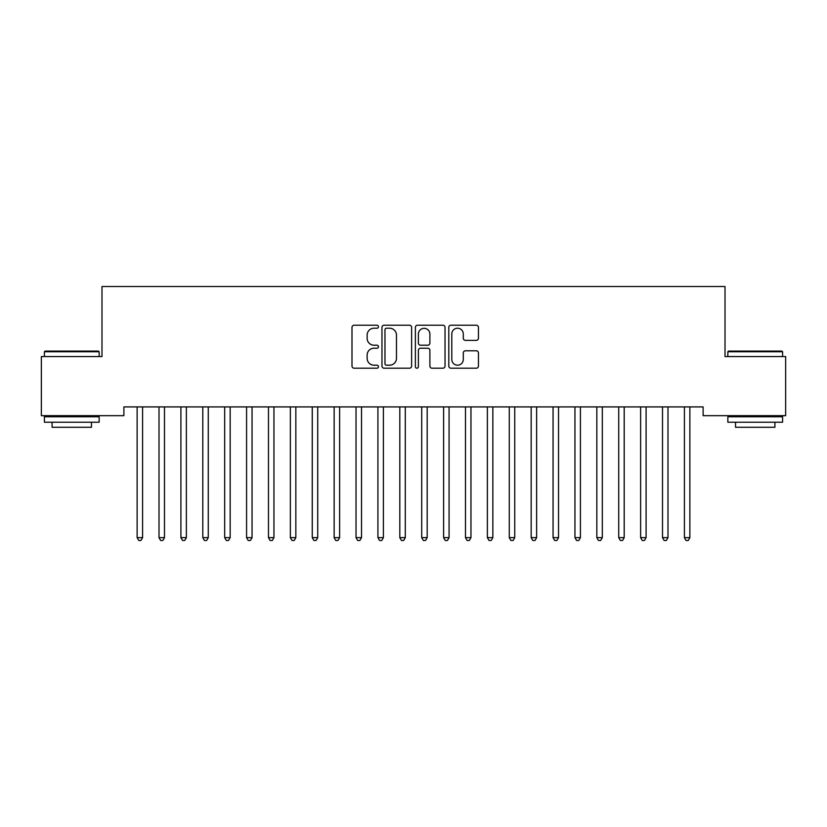 <?xml version="1.0" encoding="UTF-8"?>
<svg xmlns="http://www.w3.org/2000/svg" width="827" height="827" viewBox="0 0 827 827"><rect width="100%" height="100%" fill="white"/><g stroke="black" fill="none" stroke-linecap="round" stroke-linejoin="round"><path stroke-width="1.24" d="M378.477 326.727A1.509 1.509 0 0 0 376.967 325.218L354.142 325.218A2.15 2.15 0 0 0 351.992 327.368L351.992 366.051A2.15 2.15 0 0 0 354.142 368.201L376.967 368.201A1.509 1.509 0 0 0 378.477 366.692A1.509 1.509 0 0 0 376.967 365.193L374.021 365.193A6.874 6.874 0 0 1 367.136 358.318L367.136 355.093A6.874 6.874 0 0 1 374.021 348.219L376.967 348.219A1.509 1.509 0 0 0 378.477 346.709A1.509 1.509 0 0 0 376.967 345.21L374.021 345.21A6.874 6.874 0 0 1 367.136 338.326L367.136 335.111A6.874 6.874 0 0 1 374.021 328.226L376.967 328.226A1.509 1.509 0 0 0 378.477 326.727M476.3 340.373A2.15 2.15 0 0 0 478.451 338.222L478.451 327.368A2.15 2.15 0 0 0 476.3 325.218L450.942 325.218A2.15 2.15 0 0 0 448.792 327.368L448.792 366.051A2.15 2.15 0 0 0 450.942 368.201L476.3 368.201A2.15 2.15 0 0 0 478.451 366.051L478.451 352.943A2.15 2.15 0 0 0 476.3 350.793L465.446 350.793A2.15 2.15 0 0 0 463.296 352.943L463.296 359.445A5.748 5.748 0 0 1 457.548 365.193A5.748 5.748 0 0 1 451.8 359.445L451.8 333.974A5.748 5.748 0 0 1 457.548 328.226A5.748 5.748 0 0 1 463.296 333.974L463.296 338.222A2.15 2.15 0 0 0 465.446 340.373L476.3 340.373M703.115 406.915L123.885 406.915L123.885 415.671L41.35 415.671L41.35 356.561L101.99 356.561L101.99 286.514L725.01 286.514L725.01 356.561L785.65 356.561L785.65 415.671L703.115 415.671L703.115 406.915M411.619 327.368A2.15 2.15 0 0 0 409.468 325.218L384.11 325.218A2.15 2.15 0 0 0 381.971 327.368L381.971 366.051A2.15 2.15 0 0 0 384.11 368.201L409.468 368.201A2.15 2.15 0 0 0 411.619 366.051L411.619 327.368M417.532 325.218L442.89 325.218A2.15 2.15 0 0 1 445.029 327.368L445.029 366.051A2.15 2.15 0 0 1 442.89 368.201L432.035 368.201A2.15 2.15 0 0 1 429.885 366.051L429.885 350.359A2.15 2.15 0 0 0 427.735 348.219L420.54 348.219A2.15 2.15 0 0 0 418.39 350.359L418.39 366.692A1.509 1.509 0 0 1 416.88 368.201A1.509 1.509 0 0 1 415.381 366.692L415.381 327.368A2.15 2.15 0 0 1 417.532 325.218M386.478 328.226A1.509 1.509 0 0 0 384.979 329.735L384.979 363.684A1.509 1.509 0 0 0 386.478 365.193L389.6 365.193A6.874 6.874 0 0 0 396.474 358.318L396.474 335.111A6.874 6.874 0 0 0 389.6 328.226L386.478 328.226M429.885 334.087A5.748 5.748 0 0 0 424.137 328.34A5.748 5.748 0 0 0 418.39 334.087L418.39 343.06A2.15 2.15 0 0 0 420.54 345.21L427.735 345.21A2.15 2.15 0 0 0 429.885 343.06L429.885 334.087M142.595 408.052A2.192 2.192 0 0 1 142.751 407.235A2.192 2.192 0 0 0 142.595 408.052L142.595 537.643L137.127 537.643L137.127 408.052A2.192 2.192 0 0 0 136.962 407.235A2.192 2.192 0 0 1 137.127 408.052M142.595 537.643L140.952 540.486L138.771 540.486L137.127 537.643M158.856 407.235A2.192 2.192 0 0 1 159.011 408.052A2.192 2.192 0 0 0 158.856 407.235L158.732 406.915M186.375 408.052A2.192 2.192 0 0 1 186.54 407.235A2.192 2.192 0 0 0 186.375 408.052L186.375 537.643L180.906 537.643L180.906 408.052A2.192 2.192 0 0 0 180.751 407.235A2.192 2.192 0 0 1 180.906 408.052M164.78 406.915L164.645 407.235A2.192 2.192 0 0 0 164.49 408.052L164.49 537.643L159.011 537.643L159.011 408.052M164.49 537.643L162.847 540.486L160.655 540.486L159.011 537.643M186.375 537.643L184.741 540.486L182.55 540.486L180.906 537.643M44.41 351.744L45.072 351.093L98.485 351.093L99.147 351.744L44.41 351.744L44.41 356.561M99.147 422.235L44.41 422.235L44.41 416.767L99.147 416.767L99.147 422.235M91.477 422.235L91.477 427.27L52.08 427.27L52.08 422.235M727.853 351.744L728.515 351.093L781.928 351.093L782.59 351.744L727.853 351.744L727.853 356.561M782.59 422.235L727.853 422.235L727.853 416.767L782.59 416.767L782.59 422.235M774.92 422.235L774.92 427.27L735.523 427.27L735.523 422.235M202.636 407.235A2.192 2.192 0 0 1 202.801 408.052A2.192 2.192 0 0 0 202.636 407.235L202.512 406.915M230.164 408.052A2.192 2.192 0 0 1 230.32 407.235A2.192 2.192 0 0 0 230.164 408.052L230.164 537.643L224.686 537.643L224.686 408.052A2.192 2.192 0 0 0 224.53 407.235A2.192 2.192 0 0 1 224.686 408.052M208.559 406.915L208.425 407.235A2.192 2.192 0 0 0 208.27 408.052L208.27 537.643L202.801 537.643L202.801 408.052M208.27 537.643L206.626 540.486L204.434 540.486L202.801 537.643M230.164 537.643L228.521 540.486L226.329 540.486L224.686 537.643M246.425 407.235A2.192 2.192 0 0 1 246.58 408.052A2.192 2.192 0 0 0 246.425 407.235L246.291 406.915M252.338 406.915L252.214 407.235A2.192 2.192 0 0 0 252.049 408.052L252.049 537.643L246.58 537.643L246.58 408.052M252.049 537.643L250.416 540.486L248.224 540.486L246.58 537.643M273.944 408.052A2.192 2.192 0 0 1 274.099 407.235A2.192 2.192 0 0 0 273.944 408.052L273.944 537.643L268.475 537.643L268.475 408.052A2.192 2.192 0 0 0 268.31 407.235A2.192 2.192 0 0 1 268.475 408.052M273.944 537.643L272.3 540.486L270.109 540.486L268.475 537.643M295.839 408.052A2.192 2.192 0 0 1 295.994 407.235A2.192 2.192 0 0 0 295.839 408.052L295.839 537.643L290.36 537.643L290.36 408.052A2.192 2.192 0 0 0 290.205 407.235A2.192 2.192 0 0 1 290.36 408.052M317.723 408.052A2.192 2.192 0 0 1 317.888 407.235A2.192 2.192 0 0 0 317.723 408.052L317.723 537.643L312.255 537.643L312.255 408.052A2.192 2.192 0 0 0 312.099 407.235A2.192 2.192 0 0 1 312.255 408.052M339.618 408.052A2.192 2.192 0 0 1 339.773 407.235A2.192 2.192 0 0 0 339.618 408.052L339.618 537.643L334.149 537.643L334.149 408.052A2.192 2.192 0 0 0 333.984 407.235A2.192 2.192 0 0 1 334.149 408.052M355.879 407.235A2.192 2.192 0 0 1 356.034 408.052A2.192 2.192 0 0 0 355.879 407.235L355.744 406.915M383.397 408.052A2.192 2.192 0 0 1 383.563 407.235A2.192 2.192 0 0 0 383.397 408.052L383.397 537.643L377.929 537.643L377.929 408.052A2.192 2.192 0 0 0 377.774 407.235A2.192 2.192 0 0 1 377.929 408.052M405.292 408.052A2.192 2.192 0 0 1 405.447 407.235A2.192 2.192 0 0 0 405.292 408.052L405.292 537.643L399.813 537.643L399.813 408.052A2.192 2.192 0 0 0 399.658 407.235A2.192 2.192 0 0 1 399.813 408.052M427.187 408.052A2.192 2.192 0 0 1 427.342 407.235A2.192 2.192 0 0 0 427.187 408.052L427.187 537.643L421.708 537.643L421.708 408.052A2.192 2.192 0 0 0 421.553 407.235A2.192 2.192 0 0 1 421.708 408.052M443.437 407.235A2.192 2.192 0 0 1 443.603 408.052A2.192 2.192 0 0 0 443.437 407.235L443.313 406.915M470.966 408.052A2.192 2.192 0 0 1 471.121 407.235A2.192 2.192 0 0 0 470.966 408.052L470.966 537.643L465.487 537.643L465.487 408.052A2.192 2.192 0 0 0 465.332 407.235A2.192 2.192 0 0 1 465.487 408.052M295.839 537.643L294.195 540.486L292.003 540.486L290.36 537.643M317.723 537.643L316.079 540.486L313.898 540.486L312.255 537.643M339.618 537.643L337.974 540.486L335.783 540.486L334.149 537.643M361.792 406.915L361.668 407.235A2.192 2.192 0 0 0 361.513 408.052L361.513 537.643L356.034 537.643L356.034 408.052M361.513 537.643L359.869 540.486L357.678 540.486L356.034 537.643M383.397 537.643L381.754 540.486L379.572 540.486L377.929 537.643M405.292 537.643L403.648 540.486L401.457 540.486L399.813 537.643M427.187 537.643L425.543 540.486L423.352 540.486L421.708 537.643M449.361 406.915L449.226 407.235A2.192 2.192 0 0 0 449.071 408.052L449.071 537.643L443.603 537.643L443.603 408.052M449.071 537.643L447.428 540.486L445.246 540.486L443.603 537.643M470.966 537.643L469.322 540.486L467.131 540.486L465.487 537.643M487.227 407.235A2.192 2.192 0 0 1 487.382 408.052A2.192 2.192 0 0 0 487.227 407.235L487.093 406.915M493.14 406.915L493.016 407.235A2.192 2.192 0 0 0 492.851 408.052L492.851 537.643L487.382 537.643L487.382 408.052M492.851 537.643L491.217 540.486L489.026 540.486L487.382 537.643M514.745 408.052A2.192 2.192 0 0 1 514.901 407.235A2.192 2.192 0 0 0 514.745 408.052L514.745 537.643L509.277 537.643L509.277 408.052A2.192 2.192 0 0 0 509.112 407.235A2.192 2.192 0 0 1 509.277 408.052M514.745 537.643L513.102 540.486L510.921 540.486L509.277 537.643M536.64 408.052A2.192 2.192 0 0 1 536.795 407.235A2.192 2.192 0 0 0 536.64 408.052L536.64 537.643L531.161 537.643L531.161 408.052A2.192 2.192 0 0 0 531.006 407.235A2.192 2.192 0 0 1 531.161 408.052M536.64 537.643L534.997 540.486L532.805 540.486L531.161 537.643M558.525 408.052A2.192 2.192 0 0 1 558.69 407.235A2.192 2.192 0 0 0 558.525 408.052L558.525 537.643L553.056 537.643L553.056 408.052A2.192 2.192 0 0 0 552.901 407.235A2.192 2.192 0 0 1 553.056 408.052M558.525 537.643L556.891 540.486L554.7 540.486L553.056 537.643M580.42 408.052A2.192 2.192 0 0 1 580.575 407.235A2.192 2.192 0 0 0 580.42 408.052L580.42 537.643L574.951 537.643L574.951 408.052A2.192 2.192 0 0 0 574.786 407.235A2.192 2.192 0 0 1 574.951 408.052M580.42 537.643L578.776 540.486L576.584 540.486L574.951 537.643M602.314 408.052A2.192 2.192 0 0 1 602.469 407.235A2.192 2.192 0 0 0 602.314 408.052L602.314 537.643L596.836 537.643L596.836 408.052A2.192 2.192 0 0 0 596.681 407.235A2.192 2.192 0 0 1 596.836 408.052M602.314 537.643L600.671 540.486L598.479 540.486L596.836 537.643M618.575 407.235A2.192 2.192 0 0 1 618.73 408.052A2.192 2.192 0 0 0 618.575 407.235L618.441 406.915M624.488 406.915L624.364 407.235A2.192 2.192 0 0 0 624.199 408.052L624.199 537.643L618.73 537.643L618.73 408.052M624.199 537.643L622.566 540.486L620.374 540.486L618.73 537.643M640.46 407.235A2.192 2.192 0 0 1 640.625 408.052A2.192 2.192 0 0 0 640.46 407.235L640.336 406.915M646.383 406.915L646.249 407.235A2.192 2.192 0 0 0 646.094 408.052L646.094 537.643L640.625 537.643L640.625 408.052M646.094 537.643L644.45 540.486L642.259 540.486L640.625 537.643M667.989 408.052A2.192 2.192 0 0 1 668.144 407.235A2.192 2.192 0 0 0 667.989 408.052L667.989 537.643L662.51 537.643L662.51 408.052A2.192 2.192 0 0 0 662.355 407.235A2.192 2.192 0 0 1 662.51 408.052M667.989 537.643L666.345 540.486L664.153 540.486L662.51 537.643M689.873 408.052A2.192 2.192 0 0 1 690.038 407.235A2.192 2.192 0 0 0 689.873 408.052L689.873 537.643L684.405 537.643L684.405 408.052A2.192 2.192 0 0 0 684.249 407.235A2.192 2.192 0 0 1 684.405 408.052M689.873 537.643L688.229 540.486L686.048 540.486L684.405 537.643M99.147 356.561L99.147 351.744M86.67 416.767L86.67 415.671M56.898 416.767L56.898 415.671M782.59 356.561L782.59 351.744M770.102 416.767L770.102 415.671M740.33 416.767L740.33 415.671"/></g></svg>
